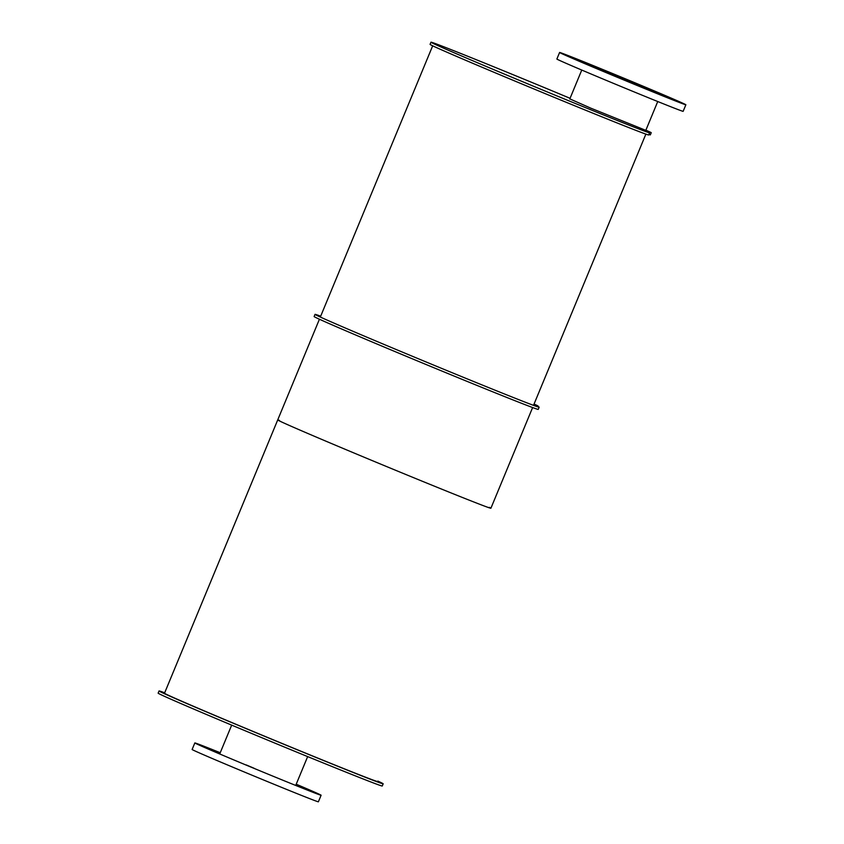 <?xml version="1.0" encoding="UTF-8"?>
<svg xmlns="http://www.w3.org/2000/svg" width="844" height="844" viewBox="0 0 844 844"><rect width="100%" height="100%" fill="white"/><g stroke="black" fill="none" stroke-linecap="round" stroke-linejoin="round"><path stroke-width="1.27" d="M211.116 749.641L203.225 746.318L211.116 749.641M254.128 768.272L246.237 764.938L254.128 768.272M310.771 791.113L302.88 787.779L310.771 791.113M296.223 784.213A68.343 0.833 -157.5 0 1 321.11 795.238A68.343 0.833 -157.5 0 1 296.149 785.616A68.343 0.833 -157.5 0 1 229.758 758.218A68.343 0.833 -157.5 0 1 194.837 742.942A68.343 0.833 -157.5 0 1 220.231 752.732M321.11 795.238L318.388 801.8A68.343 0.833 -157.5 0 1 293.438 792.178A68.343 0.833 -157.5 0 1 227.047 764.769A68.343 0.833 -157.5 0 1 192.115 749.493L194.837 742.942M645.038 88.282L585.831 63.342L648.952 89.116L659.628 93.906L645.038 88.282M632.515 82.016L624.623 78.692L632.515 82.016M575.872 59.175L567.98 55.852L575.872 59.175M618.884 77.806L610.993 74.472L618.884 77.806M675.527 100.647L667.636 97.313L675.527 100.647M660.905 95.15A68.343 0.833 -157.5 0 1 594.514 67.752A68.343 0.833 -157.5 0 1 559.593 52.476A68.343 0.833 -157.5 0 1 623.041 77.848A68.343 0.833 -157.5 0 1 685.866 104.772A68.343 0.833 -157.5 0 1 660.905 95.15M685.866 104.772L683.144 111.334A68.343 0.833 -157.5 0 1 658.193 101.713A68.343 0.833 -157.5 0 1 591.802 74.304A68.343 0.833 -157.5 0 1 556.871 59.027L559.593 52.476M377.869 781.111A121.293 1.477 -157.5 0 1 383.165 783.802A121.293 1.477 -157.5 0 1 338.877 766.732A121.293 1.477 -157.5 0 1 221.033 718.086A121.293 1.477 -157.5 0 1 159.041 690.972A121.293 1.477 -157.5 0 1 164.685 692.808M383.165 783.802L382.258 785.986A121.293 1.477 -157.5 0 1 337.969 768.916A121.293 1.477 -157.5 0 1 220.126 720.27A121.293 1.477 -157.5 0 1 158.134 693.156L159.041 690.972M534.052 404.076A47.042 0.57 -157.5 0 1 538.039 405.996A47.042 0.57 -157.5 0 1 534.125 404.635A121.293 1.477 -157.5 0 1 539.158 407.198L538.25 409.382A121.293 1.477 -157.5 0 1 425.629 364.334A121.293 1.477 -157.5 0 1 314.137 316.553L315.034 314.369A121.293 1.477 -157.5 0 1 320.678 316.205M539.158 407.198A121.293 1.477 -157.5 0 1 426.536 362.15A121.293 1.477 -157.5 0 1 315.034 314.369M645.808 130.356L590.568 108.064L569.827 98.885M645.882 130.176A47.042 0.57 -157.5 0 1 651.241 132.698A47.042 0.57 -157.5 0 1 645.523 130.641A118.339 1.445 -157.5 0 1 649.627 132.772L648.719 134.956A118.339 1.445 -157.5 0 1 538.841 91.004A118.339 1.445 -157.5 0 1 430.071 44.384L430.978 42.2A118.339 1.445 -157.5 0 1 570.059 98.305M649.627 132.772A118.339 1.445 -157.5 0 1 539.749 88.82A118.339 1.445 -157.5 0 1 430.978 42.2M651.241 132.698L650.334 134.882A47.042 0.57 -157.5 0 1 648.93 134.46M489.351 507.339A115.375 1.414 -157.5 0 1 490.902 508.246A115.375 1.414 -157.5 0 1 448.765 491.999A115.375 1.414 -157.5 0 1 336.682 445.727A115.375 1.414 -157.5 0 1 277.718 419.932L164.506 693.23A115.375 1.414 -157.5 0 0 223.47 719.025A115.375 1.414 -157.5 0 0 335.564 765.297A115.375 1.414 -157.5 0 0 377.701 781.544A115.375 1.414 -157.5 0 1 335.564 765.297A115.375 1.414 -157.5 0 1 223.47 719.025A115.375 1.414 -157.5 0 1 164.506 693.23L319.422 319.243M277.718 419.932A115.375 1.414 -157.5 0 1 279.448 420.386M295.706 785.437L307.659 756.593M219.725 753.966L231.678 725.123M645.744 130.514L657.74 101.533M569.763 99.043L581.759 70.063M490.902 508.246L532.617 407.546M533.513 405.363L645.871 134.122M320.33 317.049L432.677 45.819"/></g></svg>

